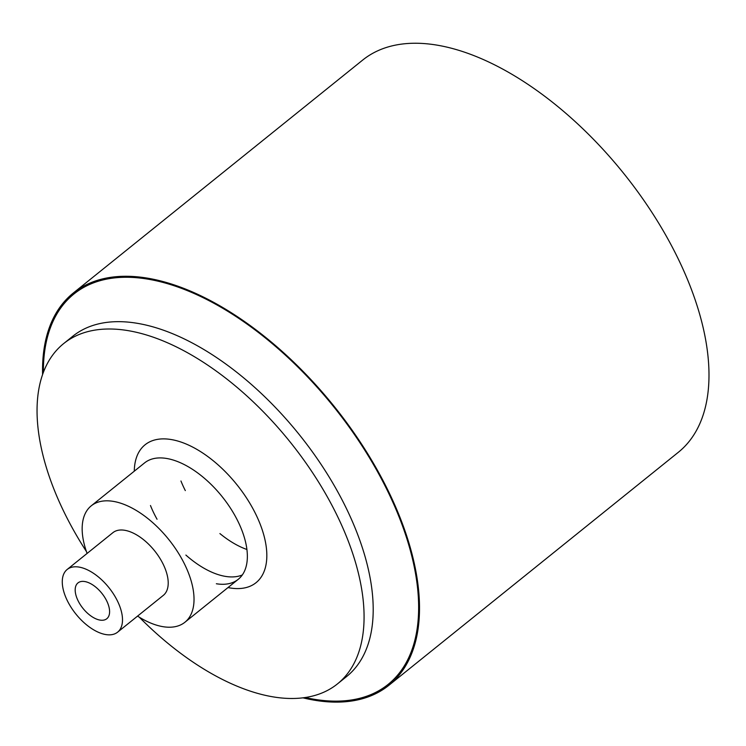 <?xml version="1.0" encoding="UTF-8"?>
<svg xmlns="http://www.w3.org/2000/svg" width="746" height="746" viewBox="0 0 746 746"><rect width="100%" height="100%" fill="white"/><g stroke="black" fill="none" stroke-linecap="round" stroke-linejoin="round"><path stroke-width="1.12" d="M42.587 374.501A251.728 132.275 51.2 0 1 73.183 293.122L362.668 60.09A251.728 132.275 51.2 0 1 531.478 86.75A251.728 132.275 51.2 0 1 689.267 283.862A251.728 132.275 51.2 0 1 678.366 452.262L388.89 685.294A251.728 132.275 51.2 0 1 302.848 697.808M73.183 293.122A251.728 132.275 51.2 0 1 242.002 319.782A251.728 132.275 51.2 0 1 399.781 516.894A251.728 132.275 51.2 0 1 388.89 685.294M86.405 551.49A218.391 114.763 51.2 0 1 54.16 489.721A218.391 114.763 51.2 0 1 63.615 343.617A218.391 114.763 51.2 0 1 210.074 366.743A218.391 114.763 51.2 0 1 346.965 537.754A218.391 114.763 51.2 0 1 337.509 683.858A218.391 114.763 51.2 0 1 139.297 617.194M246.926 549.494A74.712 39.258 51.2 0 1 219.911 533.577M185.316 490.598A74.712 39.258 51.2 0 1 180.952 480.993M225.497 576.397A74.712 39.258 51.2 0 0 242.319 574.961A74.712 39.258 51.2 0 1 185.885 555.071M157.052 519.253A74.712 39.258 51.2 0 1 150.478 505.518M78.955 582.262A22.986 12.076 51.2 0 1 102.491 594.124A22.986 12.076 51.2 0 1 106.809 618.723A22.986 12.076 51.2 0 1 105.82 619.376A22.986 12.076 51.2 0 1 82.293 607.514A22.986 12.076 51.2 0 1 77.976 582.915A22.986 12.076 51.2 0 1 78.955 582.262M68.884 568.34A40.228 21.14 -128.8 0 0 67.159 569.478A40.228 21.14 -128.8 0 0 74.712 612.531A40.228 21.14 -128.8 0 0 115.891 633.298A40.228 21.14 -128.8 0 0 117.616 632.16A40.228 21.14 -128.8 0 0 110.063 589.107A40.228 21.14 -128.8 0 0 68.884 568.34M117.616 632.16L163.327 595.364A40.228 21.14 -128.8 0 0 155.774 552.31A40.228 21.14 -128.8 0 0 114.595 531.544A40.228 21.14 -128.8 0 0 112.87 532.691L67.159 569.478M137.553 616.103A74.712 39.258 -128.8 0 0 181.754 624.346A74.712 39.258 -128.8 0 0 184.952 622.22A74.712 39.258 -128.8 0 0 170.927 542.267A74.712 39.258 -128.8 0 0 94.444 503.709A74.712 39.258 -128.8 0 0 91.245 505.825A74.712 39.258 -128.8 0 0 87.105 553.429M63.615 343.617L72.763 336.26A218.391 114.763 51.2 0 1 136.826 323.232A218.391 114.763 51.2 0 1 331.877 481.543A218.391 114.763 51.2 0 1 346.657 676.501L337.509 683.858M43.399 372.263A250.581 131.669 51.2 0 1 147.41 279.069A250.581 131.669 51.2 0 1 399.017 516.764A250.581 131.669 51.2 0 1 314.663 699.347A250.581 131.669 51.2 0 1 305.207 697.491M91.245 505.825L144.575 462.902A74.712 39.258 51.2 0 1 166.489 458.445A74.712 39.258 51.2 0 1 233.218 512.595A74.712 39.258 51.2 0 1 238.272 579.297A74.712 39.258 51.2 0 1 216.359 583.754M134.289 471.174A88.504 46.504 51.2 0 1 171.03 439.515A88.504 46.504 51.2 0 1 259.897 523.468A88.504 46.504 51.2 0 1 230.104 587.96A88.504 46.504 51.2 0 1 227.996 587.568M184.952 622.22L238.272 579.297"/></g></svg>
